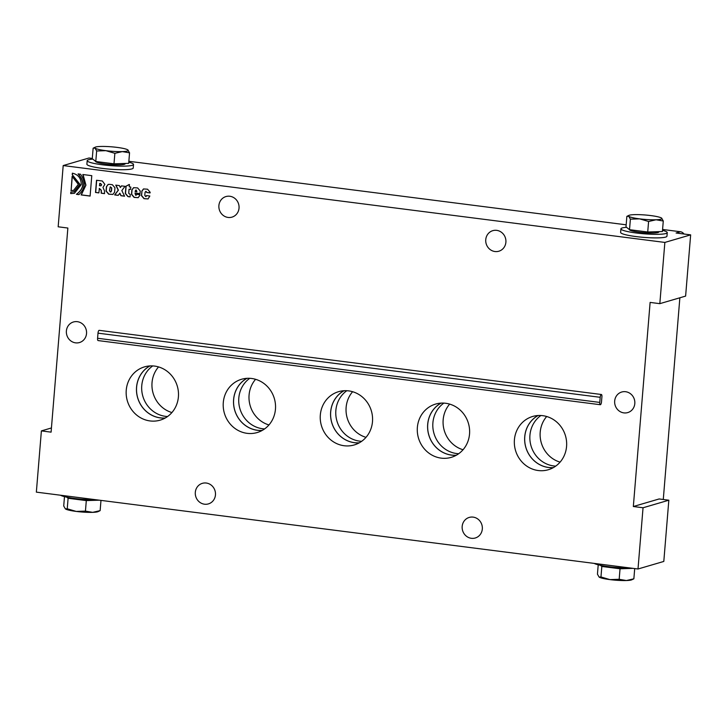 <?xml version="1.0" encoding="UTF-8"?>
<svg xmlns="http://www.w3.org/2000/svg" width="727" height="727" viewBox="0 0 727 727"><rect width="100%" height="100%" fill="white"/><g stroke="black" fill="none" stroke-linecap="round" stroke-linejoin="round"><path stroke-width="1.09" d="M600.302 404.721L98.109 340.572A2.581 0.827 -82.7 0 1 97.582 338.264L98 333.157A2.581 0.827 -82.7 0 1 99.19 330.34L601.374 394.497A2.581 0.827 97.3 0 0 600.193 397.305L599.766 402.413A2.581 0.827 97.3 0 0 600.302 404.721A2.581 0.827 97.3 0 0 601.493 401.904L601.911 396.806A2.581 0.827 97.3 0 0 601.374 394.497M41.384 430.902L36.35 492.134L638.006 568.996L643.041 507.764L633.335 506.519L650.12 302.414L659.825 303.659L664.86 242.427L63.194 165.565L58.169 226.797L67.865 228.042L51.09 432.147L41.384 430.902L51.435 427.958M86.531 333.548A10.714 10.051 73.7 0 1 79.479 342.544A10.714 10.051 73.7 0 1 66.811 335.092A10.714 10.051 73.7 0 1 73.445 321.979A10.714 10.051 73.7 0 1 86.531 333.548M538.125 415.517A27.708 25.99 -106.3 0 0 524.776 436.754A27.708 25.99 -106.3 0 0 553.401 467.597M553.292 467.652A27.762 26.036 73.7 0 1 524.73 436.745A27.762 26.036 73.7 0 1 538.007 415.526M566.569 446.433A27.762 26.036 -106.3 0 0 532.682 416.462A27.762 26.036 -106.3 0 0 514.416 439.771A27.762 26.036 -106.3 0 0 548.303 469.742A27.762 26.036 -106.3 0 0 566.569 446.433M546.695 416.498A27.762 26.036 -106.3 0 0 540.206 432.211A27.762 26.036 -106.3 0 0 560.081 462.136M540.888 415.508A27.708 25.99 -106.3 0 0 529.938 435.237A27.708 25.99 -106.3 0 0 555.719 466.116M441.089 403.121A27.708 25.99 -106.3 0 0 427.74 424.35A27.708 25.99 -106.3 0 0 456.356 455.202M456.247 455.256A27.762 26.036 73.7 0 1 427.685 424.35A27.762 26.036 73.7 0 1 440.971 403.121M469.533 434.037A27.762 26.036 -106.3 0 0 435.637 404.067A27.762 26.036 -106.3 0 0 417.371 427.376A27.762 26.036 -106.3 0 0 451.258 457.347A27.762 26.036 -106.3 0 0 469.533 434.037M449.659 404.103A27.762 26.036 -106.3 0 0 443.161 419.806A27.762 26.036 -106.3 0 0 463.035 449.74M443.843 403.112A27.708 25.99 -106.3 0 0 432.892 422.841A27.708 25.99 -106.3 0 0 458.682 453.721M344.044 390.726A27.708 25.99 -106.3 0 0 330.694 411.955A27.708 25.99 -106.3 0 0 359.311 442.807M359.211 442.861A27.762 26.036 73.7 0 1 330.649 411.955A27.762 26.036 73.7 0 1 343.926 390.726M372.488 421.642A27.762 26.036 -106.3 0 0 338.6 391.671A27.762 26.036 -106.3 0 0 320.325 414.972A27.762 26.036 -106.3 0 0 354.222 444.951A27.762 26.036 -106.3 0 0 372.488 421.642M352.613 391.708A27.762 26.036 -106.3 0 0 346.125 407.411A27.762 26.036 -106.3 0 0 365.99 437.345M346.806 390.717A27.708 25.99 -106.3 0 0 335.856 410.446A27.708 25.99 -106.3 0 0 361.637 441.316M247.007 378.322A27.708 25.99 -106.3 0 0 233.649 399.559A27.708 25.99 -106.3 0 0 262.274 430.402M262.165 430.466A27.762 26.036 73.7 0 1 233.603 399.559A27.762 26.036 73.7 0 1 246.88 378.331M275.451 409.246A27.762 26.036 -106.3 0 0 241.555 379.267A27.762 26.036 -106.3 0 0 223.289 402.576A27.762 26.036 -106.3 0 0 257.176 432.547A27.762 26.036 -106.3 0 0 275.451 409.246M255.577 379.312A27.762 26.036 -106.3 0 0 249.079 395.015A27.762 26.036 -106.3 0 0 268.954 424.95M249.761 378.313A27.708 25.99 -106.3 0 0 238.81 398.051A27.708 25.99 -106.3 0 0 264.601 428.921M149.962 365.926A27.708 25.99 -106.3 0 0 136.612 387.164A27.708 25.99 -106.3 0 0 165.229 418.007M165.129 418.07A27.762 26.036 73.7 0 1 136.558 387.155A27.762 26.036 73.7 0 1 149.844 365.935M178.406 396.842A27.762 26.036 -106.3 0 0 144.519 366.871A27.762 26.036 -106.3 0 0 126.244 390.181A27.762 26.036 -106.3 0 0 160.131 420.151A27.762 26.036 -106.3 0 0 178.406 396.842M158.531 366.917A27.762 26.036 -106.3 0 0 152.034 382.62A27.762 26.036 -106.3 0 0 171.908 412.554M152.715 365.917A27.708 25.99 -106.3 0 0 141.765 385.655A27.708 25.99 -106.3 0 0 167.555 416.526M648.593 221.49L639.606 218.854L630.382 219.172L629.518 229.677L647.721 232.004L662.415 231.531L663.278 221.017L656.054 219.772L648.593 221.49L647.721 232.004M630.382 219.172L628.746 216.282L626.865 216.364L626.002 226.879L629.518 229.677M628.955 215.365A16.785 2.208 -175.3 0 1 634.335 214.647A16.785 2.208 -175.3 0 1 650.783 215.574A16.785 2.208 -175.3 0 1 661.515 218.045L661.643 218.136A16.785 2.208 -175.3 0 1 656.054 219.772A16.785 2.208 -175.3 0 1 639.606 218.854A16.785 2.208 -175.3 0 1 628.746 216.282A16.785 2.208 -175.3 0 1 628.955 215.365L626.865 216.364M661.515 218.045L661.525 218.055A16.785 2.208 -175.3 0 1 661.643 218.136L663.278 221.017M662.515 230.359A23.246 3.062 -175.3 0 1 667.25 232.64A23.246 3.062 -175.3 0 1 643.831 233.785A23.246 3.062 -175.3 0 1 620.922 228.832A23.246 3.062 -175.3 0 1 622.248 227.942A23.246 3.062 -175.3 0 1 626.547 227.315M667.25 232.64L666.95 236.211A23.246 3.062 -175.3 0 1 643.54 237.356A23.246 3.062 -175.3 0 1 620.622 232.404L620.922 228.832M658.907 231.64L658.88 231.949A14.849 1.954 -175.3 0 1 643.922 232.685A14.849 1.954 -175.3 0 1 629.282 229.514L629.282 229.514M96.655 150.989L105.878 150.671L114.857 153.315L113.994 163.82L95.782 161.494L92.274 158.695L93.138 148.19L95.228 147.19A16.785 2.208 4.7 0 0 95.01 148.108L96.655 150.989L95.782 161.494M114.857 153.315L122.327 151.598L129.551 152.843L128.688 163.348L113.994 163.82M129.551 152.843L127.788 149.862A16.785 2.208 4.7 0 0 117.056 147.39A16.785 2.208 4.7 0 0 100.599 146.463A16.785 2.208 4.7 0 0 95.228 147.19M93.138 148.19L95.01 148.108A16.785 2.208 4.7 0 0 105.878 150.671A16.785 2.208 4.7 0 0 122.327 151.598A16.785 2.208 4.7 0 0 127.916 149.953A16.785 2.208 4.7 0 0 127.788 149.862M92.82 159.131A23.246 3.062 4.7 0 0 87.185 160.649A23.246 3.062 4.7 0 0 106.306 165.247A23.246 3.062 4.7 0 0 132.187 165.338A23.246 3.062 4.7 0 0 133.514 164.456A23.246 3.062 4.7 0 0 128.788 162.185M133.514 164.456L133.223 168.028A23.246 3.062 -175.3 0 1 131.896 168.918A23.246 3.062 -175.3 0 1 106.015 168.818A23.246 3.062 -175.3 0 1 86.895 164.22L87.185 160.649M95.555 161.312L95.555 161.339A14.849 1.954 4.7 0 0 107.769 164.275A14.849 1.954 4.7 0 0 124.299 164.338A14.849 1.954 4.7 0 0 125.153 163.766L125.18 163.466M599.212 577.138L599.202 577.129A16.785 2.208 -175.3 0 0 599.212 577.138A16.785 2.208 -175.3 0 0 609.944 579.61A16.785 2.208 -175.3 0 0 626.401 580.537A16.785 2.208 -175.3 0 0 631.772 579.81L633.862 578.81L626.401 580.537L619.177 579.292L609.944 579.61L600.965 576.965L601.829 566.451L620.04 568.778L633.035 568.36M619.177 579.292L620.04 568.778M600.965 576.965L599.084 577.047L597.449 574.157L598.212 564.815M600.411 565.324L601.829 566.451M633.862 578.81L634.707 568.569M630.436 568.023A23.246 3.062 -175.3 0 1 594.213 563.398M628.991 568.041A14.849 1.954 -175.3 0 1 603.883 565.979M64.485 496.641L63.722 505.983L65.357 508.864L67.238 508.782L76.217 511.426L85.441 511.108L86.304 500.603L68.102 498.277L66.684 497.141M67.238 508.782L68.102 498.277M85.441 511.108L92.665 512.353L100.135 510.636L100.98 500.394M99.299 500.176L86.304 500.603M100.135 510.636L98.045 511.635A16.785 2.208 4.7 0 1 92.665 512.353A16.785 2.208 4.7 0 1 76.217 511.426A16.785 2.208 4.7 0 1 65.485 508.955A16.785 2.208 4.7 0 0 65.485 508.955L65.357 508.864M60.486 495.223A23.246 3.062 4.7 0 0 96.709 499.849M70.156 497.795A14.849 1.954 4.7 0 0 95.255 499.858M683.934 234.003A5.162 4.844 -106.3 0 0 680.39 231.74L676.092 233.003L690.65 234.866L685.616 296.098L659.825 303.659M679.863 297.779L663.278 499.494M128.861 161.285L626.165 224.816M662.588 229.468L680.39 231.74M63.194 165.565L88.994 158.004L92.293 158.431M633.335 506.519L659.135 498.958L668.831 500.203L663.806 561.435L638.006 568.996M614.678 401.013A10.714 10.051 -106.3 0 0 627.764 412.582A10.714 10.051 -106.3 0 0 634.389 399.477A10.714 10.051 -106.3 0 0 621.73 392.017A10.714 10.051 -106.3 0 0 614.678 401.013M482.319 528.992A10.714 10.051 -106.3 0 0 469.233 517.424A10.714 10.051 -106.3 0 0 462.599 530.537A10.714 10.051 -106.3 0 0 475.267 537.998A10.714 10.051 -106.3 0 0 482.319 528.992M215.456 494.905A10.714 10.051 -106.3 0 0 202.37 483.337A10.714 10.051 -106.3 0 0 195.736 496.45A10.714 10.051 -106.3 0 0 208.395 503.902A10.714 10.051 -106.3 0 0 215.456 494.905M643.041 507.764L668.831 500.203M104.515 193.555L101.38 193.155L101.344 190.301L99.399 188.42L98.863 192.9L95.519 192.473L96.518 180.26L102.325 181.005L104.879 184.404L102.961 187.366L104.515 190.91L104.534 193.627L101.207 193.2L101.18 190.356L99.226 188.466M98.872 192.828L95.691 192.428L96.691 180.278M100.735 185.785L101.653 184.858L100.699 183.531L99.808 183.413L99.454 185.694L101.071 185.785M100.562 185.83L101.48 184.912L100.526 183.577L99.644 183.468M74.127 191.819L80.015 184.404L72.246 174.689L72.373 173.18C78.262 174.525 81.224 178.342 81.251 184.631L74.445 193.3L70.692 193.591L70.819 192.092L74.036 191.837L79.843 184.449L72.246 174.689M74.527 193.282L70.692 193.591M70.864 193.546L70.982 192.11M72.418 174.634L72.536 173.208M78.952 194.572L76.608 194.273C84.405 188.402 84.959 181.596 78.262 173.862M78.089 173.917L80.543 174.226C85.895 181.786 85.341 188.593 78.87 194.636L76.435 194.327C84.232 188.447 84.786 181.65 78.089 173.917M148.144 198.907L144.191 198.616L141.592 195.554L141.956 191.146L143.592 188.92M141.783 191.192L143.501 188.938L147.545 189.202L150.144 192.264L150.089 192.928L146.754 192.501L146.082 191.355L145.055 192.301L144.8 195.372L145.654 196.535L146.5 195.581L149.835 196.008L148.054 198.934L144.019 198.671L141.42 195.608L141.956 191.146M146.091 196.481L146.672 195.608M150.089 192.855L146.927 192.455L145.691 191.365M130.606 189.311L129.061 189.184L128.724 193.309L130.242 194.563L130.069 196.89L127.934 196.617L125.335 193.555L125.944 186.212L129.442 184.54L129.252 186.866L130.787 187.057L130.596 189.383L129.061 189.184M130.078 196.817L128.106 196.563L125.507 193.5L126.116 186.157L129.142 184.504M140.002 193.682L134.977 193.037L135.649 195.254L136.585 194.318L139.92 194.745L139.866 195.409L138.139 197.662L134.104 197.408L131.505 194.345L131.869 189.929L133.586 187.675L137.63 187.939L140.229 190.992L140.002 193.682M140.011 193.609L134.977 193.037M138.23 197.635L134.277 197.353L131.678 194.291L132.041 189.874L133.677 187.648M135.095 191.555L136.803 191.774L136.84 191.256L135.667 190.101L135.095 191.555M135.667 190.101L136.249 190.029L136.803 191.774M136.158 195.209L136.758 194.336M124.535 196.108L121.091 195.672L119.882 193.209L118.219 195.372L114.657 194.918L118.228 190.201L115.757 185.14L119.41 185.603L120.328 187.493L121.454 185.867L125.017 186.321L121.836 190.565L124.571 196.19L120.918 195.717L119.71 193.255M120.328 187.493L121.582 185.885M118.265 195.309L114.83 194.872L118.401 190.156L115.966 185.167M109.459 184.34L112.349 184.703L114.957 187.766L114.593 192.182L112.867 194.436L108.65 194.154L106.051 191.092L106.415 186.675L108.132 184.422L109.459 184.34M112.958 194.409L108.823 194.1L106.224 191.037L106.587 186.63L108.223 184.394M110.286 192.019L111.313 191.092L111.567 188.029L110.231 186.866L109.432 190.847L110.867 191.964M110.459 191.964L111.485 191.037L111.74 187.975L110.322 186.848M73.654 190.401L71.119 190.574L72.282 176.397M71.119 190.574L72.118 176.379L78.334 184.367L73.563 190.419L70.946 190.628M91.784 175.661L90.103 196.072L81.133 194.927L85.777 185.212L82.814 174.516L91.784 175.661M90.112 195.999L81.306 194.881L85.94 185.158L83.042 174.544M239.029 208.14A10.714 10.051 73.7 0 1 231.977 217.137A10.714 10.051 73.7 0 1 219.318 209.676A10.714 10.051 73.7 0 1 225.943 196.563A10.714 10.051 73.7 0 1 239.029 208.14M505.892 242.227A10.714 10.051 73.7 0 1 498.84 251.224A10.714 10.051 73.7 0 1 486.181 243.772A10.714 10.051 73.7 0 1 492.806 230.659A10.714 10.051 73.7 0 1 505.892 242.227M664.86 242.427L690.65 234.866M599.766 402.413L97.582 338.264M600.193 397.305L98 333.157"/></g></svg>
